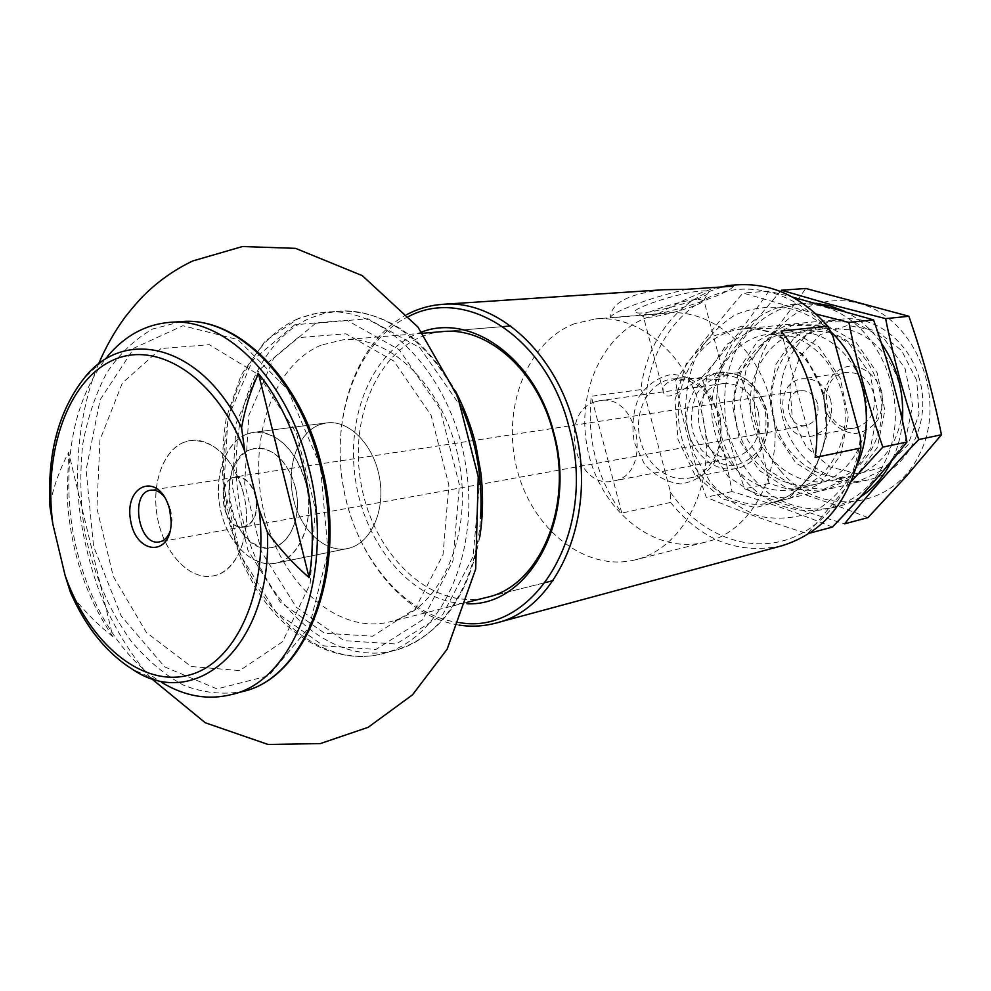 <?xml version="1.0" encoding="UTF-8"?>
<svg xmlns="http://www.w3.org/2000/svg" width="991" height="991" viewBox="0 0 991 991"><rect width="100%" height="100%" fill="white"/><g stroke="black" fill="none" stroke-linecap="round" stroke-linejoin="round"><path stroke-width="0.74" stroke-dasharray="4.96 3.72" d="M112.838 636.618C98.22 625.185 84.867 611.794 72.777 596.458C88.075 629.57 108.007 653.874 132.546 669.371L161.793 682.489C110.001 651.582 72.17 572.934 69.023 495.587C66.942 438.245 79.763 391.841 107.486 356.388L84.074 378.277C59.658 409.605 48.398 450.955 50.293 502.338C54.394 484.314 60.501 467.69 68.639 452.453L67.153 496.268C70.2 549.584 85.424 596.359 112.838 636.618L68.639 452.453M70.658 593.002L72.777 596.458M50.293 502.338L49.946 506.698M407.276 314.358C357.181 340.731 331.118 414.201 342.997 484.748C354.629 555.332 403.077 616.377 459.031 625.098M738.468 284.776C688.126 287.601 647.309 333.806 640.843 389.587L591.255 396.264L621.791 513.078C597.016 478.554 586.833 439.62 591.255 396.264M832.973 336.308C803.379 295.814 755.154 279.796 715.886 294.414C676.531 309.081 649.13 351.446 645.884 398.828L670.511 492.242L670.573 502.437L621.791 513.078M670.573 502.437C701.331 540.454 738.456 554.898 781.924 545.756M727.295 285.519L726.898 285.544C709.866 288.034 686.936 297.498 658.123 313.936L610.431 317.888C610.704 303.073 628.529 293.683 663.92 289.706M718.686 416.208C709.94 390.454 694.555 378.005 672.53 378.872C650.133 381.634 634.674 408.577 639.331 435.396C643.617 462.264 666.968 482.741 689.055 478.108C711.637 474.293 726.601 443.782 718.686 416.208M719.478 379.615L680.594 377.831C667.141 380.779 661.443 385.685 663.475 392.51C668.021 406.434 697.478 375.094 715.304 373.31C720.915 372.938 723.876 373.954 724.198 376.382L719.478 379.615M295.182 486.742C287.105 460.679 273.875 447.882 255.492 448.366C237.159 450.769 225.304 476.968 229.887 503.577C234.173 530.235 253.882 551.182 272.005 547.515C290.809 544.654 302.589 514.577 295.182 486.742M758.177 411.191C751.599 392.015 739.918 382.811 723.145 383.591C682.613 387.679 695.732 466.513 735.409 457.235C754.585 450.744 762.166 435.396 758.177 411.191M255.814 496.268C251.726 482.976 245.037 476.498 235.747 476.807C213.945 479 222.764 531.994 244.108 527.001C254.637 523.149 258.54 512.904 255.814 496.268M255.542 496.367C251.528 483.298 244.95 476.906 235.808 477.216C214.366 479.384 223.037 531.498 244.021 526.593C254.39 522.802 258.23 512.731 255.542 496.367M817.55 403.647C814.379 394.517 808.668 390.206 800.418 390.689C780.945 392.87 787.089 429.722 806.203 425.473C815.667 422.414 819.446 415.13 817.55 403.647M873.616 393.068C868.55 378.636 859.37 371.786 846.091 372.505C814.218 375.874 824.066 435.024 855.307 427.877C870.519 422.884 876.626 411.29 873.616 393.068M881.569 391.061C876.54 376.184 864.263 366.323 850.612 366.026C832.378 367.797 820.238 388.212 825.032 408.366C829.863 422.909 841.743 432.844 855.332 433.513C864.301 432.175 871.77 427.703 877.741 420.097C882.089 411.116 883.365 401.429 881.569 391.061M830.731 400.091C825.528 385.14 816.163 378.017 802.623 378.735C770.193 382.142 780.388 443.361 812.174 436.077C827.658 430.949 833.84 418.958 830.731 400.091M670.511 492.242C696.45 530.866 740.921 551.516 781.887 541.148C822.765 530.817 855.753 488.687 860.361 437.093M640.843 389.587L645.884 398.828M409.01 316.302C358.061 340.57 330.957 414.065 342.886 484.76C354.518 555.505 403.969 616.241 460.035 622.695M421.745 331.985C372.678 348.869 344.707 416.753 355.918 482.592C366.645 548.494 415.105 603.655 466.996 603.73M442.568 331.601L502.982 326.596L442.568 331.601C385.425 336.308 348.163 409.531 360.749 481.787C372.257 554.217 431.234 611.41 486.829 597.35L545.595 582.497L486.829 597.35M770.118 399.509C756.418 345.933 709.928 308.436 667.03 313.007C612.735 317.405 575.721 381.362 586.697 444.154C596.656 507.132 652.4 555.629 705.196 542.188C755.092 531.51 788.254 462.376 770.118 399.509M719.763 415.464L709.16 393.452C698.296 381.77 685.933 375.391 672.059 374.338C658.594 376.865 647.618 384.285 639.133 396.573C633.076 410.869 631.465 426.192 634.314 442.531L644.373 463.937C654.679 475.581 666.708 482.245 680.445 483.93C694.034 482.047 705.344 474.986 714.362 462.772C720.903 448.229 722.712 432.448 719.763 415.464M305.86 483.026C295.207 448.75 277.827 431.853 253.721 432.361C229.305 435.371 213.598 470.118 219.655 505.286C225.316 540.504 251.441 568.289 275.51 563.235C300.137 559.296 315.634 519.718 305.86 483.026M243.427 493.134C232.551 457.631 215.022 440.078 190.842 440.5C166.389 443.522 150.855 479.359 157.111 515.692C162.97 552.098 189.281 580.974 213.399 575.895C238.075 571.993 253.436 531.151 243.427 493.134M919.363 378.996C909.552 341.362 874.719 315.138 842.077 319.077C801.979 322.905 773.76 367.711 781.465 411.723C788.44 455.86 829.665 489.096 868.834 479.718C906.876 472.063 932.407 423.008 919.363 378.996M916.737 380.284L901.55 350.467L876.8 330.895L847.776 325.37L820.387 334.586L799.886 356.314L789.976 386.131L792.305 418.388L806.401 447.127L829.777 466.934L858.156 473.847L886.115 466.129L907.979 444.872L919.029 414.151L916.737 380.284M781.044 331.093L815.135 457.483M733.29 286.188C730.924 292.085 692.622 306.058 658.123 313.936M610.431 317.888C609.626 312.797 649.254 297.746 686.627 289.31M701.541 290.995C706.459 290.685 708.788 291.168 708.503 292.432C708.354 298.427 643.097 316.476 636.111 312.499C626.077 309.997 680.483 291.998 701.541 290.995M698.048 299.282L703.845 300.384C703.858 305.178 649.576 320.18 643.952 316.959L643.419 316.587C639.294 313.676 681.783 300.149 698.048 299.282M170.155 531.114L171.963 520.275L170.799 510.34L164.456 496.887M595.133 401.789C557.487 412.615 575.09 490.31 613.206 481.044C653.131 475.581 639.368 392.907 599.828 400.674L595.133 401.789M574.693 323.636C526.605 341.821 501.372 408.825 516.93 468.904C531.845 529.157 585.433 572.451 635.516 559.791C682.279 548.717 715.056 487.399 704.316 424.569C694.109 361.653 643.233 314.258 595.405 318.941L574.693 323.636M250.574 449.617C211.306 461.992 232.067 557.499 272.005 547.515C289.335 544.393 300.892 518.9 296.383 492.502C292.097 466.067 272.897 445.69 255.492 448.366L250.574 449.617M319.697 424.644C297.857 432.745 286.065 466.526 293.274 498.126C300.211 529.801 324.875 553.263 347.556 548.543C370.126 544.282 385.388 511.988 379.677 478.628C374.264 445.219 349.365 419.627 326.634 422.909L319.697 424.644C297.857 432.745 286.065 466.526 293.274 498.126C300.211 529.801 324.875 553.263 347.556 548.543C370.126 544.282 385.388 511.988 379.677 478.628C374.264 445.219 349.365 419.627 326.634 422.909L319.697 424.644M321.158 345.128C271.361 365.927 246.858 443.25 264.201 513.115C280.887 583.191 337.299 635.033 389.686 621.877C438.604 610.481 472.348 539.438 459.713 465.299C447.647 391.073 392.696 334.797 342.713 339.863L321.158 345.128M246.747 434.132C224.846 442.469 213.226 477.538 220.659 510.427C227.806 543.402 252.717 567.979 275.51 563.235C298.192 558.974 313.391 525.453 307.445 490.656C301.797 455.823 276.551 429.041 253.721 432.361L246.747 434.132M183.868 442.308C161.967 450.843 150.521 487.002 158.139 521.018C165.472 555.109 190.557 580.664 213.399 575.895C236.118 571.646 251.219 537.072 245.062 501.05C239.203 464.977 213.722 437.167 190.842 440.5L183.868 442.308M857.351 464.432C847.132 484.252 833.443 499.6 816.287 510.452C797.928 518.058 779.05 520.015 759.651 516.323C740.884 509.461 724.409 498.039 710.225 482.072L694.158 454.027L685.908 422.129C684.508 399.844 687.581 378.661 695.112 358.581C705.097 340.037 718.45 325.482 735.161 314.89C753.259 307.309 772.212 305.377 792.007 309.093C806.092 313.057 818.925 320.514 830.532 331.452M788.279 329.024L818.739 346.726L840.294 378.265L848.185 417.161L840.69 455.055L819.619 483.98L789.691 498.238L757.136 495.475L728.311 476.844L708.466 446.247L701.083 409.481L707.5 373.273L726.713 344.335L755.415 328.38L788.279 329.024M816.163 314.048L742.99 293.026C716.481 323.636 693.948 352.957 675.428 380.978C682.39 420.134 692.659 458.883 706.236 497.247C735.173 509.547 768.966 521.687 807.64 533.678L851.616 481.056M744.278 479.285C716.468 446.953 708.652 396.041 725.561 357.057C742.346 318.061 782.89 295.615 822.431 306.417C879.599 320.626 913.913 404.477 884.765 462.091C856.918 520.349 783.249 526.32 744.278 479.285M832.428 527.076C801.186 514.218 767.728 502.387 732.039 491.573C725.003 452.837 714.883 414.82 701.69 377.521C726.477 349.327 748.849 320.539 768.805 291.156L792.602 297.127M818.715 325.89L848.754 343.134L869.974 373.892L877.679 411.847L870.222 448.873L849.361 477.166L819.768 491.164L787.61 488.563L759.143 470.415L739.571 440.549L732.337 404.625L738.753 369.222L757.818 340.916L786.235 325.296L818.715 325.89M791.053 336.246C820.808 344.633 844.605 378.488 845.236 414.597C846.066 450.719 823.794 482.654 794.683 489.108C758.14 497.643 719.639 465.51 712.925 423.132C705.555 380.866 731.556 338.005 768.88 334.227L791.053 336.246M813.239 333.818C842.722 342.044 866.233 375.292 866.828 410.77C867.596 446.26 845.496 477.687 816.621 484.091C780.388 492.552 742.234 461.026 735.644 419.354C728.373 377.794 754.262 335.602 791.264 331.861L813.239 333.818M732.039 491.573L706.236 497.247M809.758 533.108L807.64 533.678M768.805 291.156L742.99 293.026M701.69 377.521L675.428 380.978M844.097 311.124C858.627 318.173 871.027 328.839 881.309 343.109M902.454 420.89C901.29 435.198 897.722 448.465 891.776 460.704M860.262 497.123C831.722 514.552 796.541 512.508 768.644 493.221C748.131 476.696 734.244 454.894 726.998 427.815C721.894 400.203 724.954 374.239 736.164 349.922C752.764 319.659 783.101 301.326 815.915 303.258M826.085 325.122L856.026 342.254L877.171 372.839L884.839 410.559L877.382 447.362L856.583 475.519L827.076 489.455L795.005 486.878L766.625 468.854L747.115 439.174L739.93 403.448L746.347 368.243L765.374 340.099L793.717 324.553L826.085 325.122M781.441 290.239C755.365 319.982 733.067 348.51 714.561 375.824C721.473 413.854 731.507 451.512 744.675 488.798C773.339 500.628 806.637 512.31 844.555 523.843M781.069 471.456C753.693 440.103 746.099 390.553 762.884 352.61C779.545 314.642 819.582 292.803 858.479 303.258C914.718 316.996 948.251 398.308 919.475 454.336C891.987 510.997 819.408 517.104 781.069 471.456M867.943 517.624C837.085 505.261 804.122 493.865 769.053 483.435C762.079 445.789 752.181 408.825 739.385 372.542C763.788 345.091 785.925 317.058 805.794 288.468M854.775 322.162L884.306 338.872L905.117 368.714L912.612 405.554L905.192 441.528L884.616 469.09L855.456 482.778L823.769 480.35L795.736 462.797L776.498 433.798L769.45 398.877L775.866 364.428L794.745 336.866L822.79 321.641L854.775 322.162M828.625 332.146C857.896 340.247 881.222 373.062 881.779 408.106C882.51 443.163 860.535 474.243 831.833 480.61C795.823 489.021 757.917 457.916 751.401 416.728C744.216 375.651 769.995 333.942 806.785 330.226L828.625 332.146M849.535 329.867C878.546 337.807 901.599 370.052 902.107 404.501C902.789 438.963 880.974 469.561 852.52 475.878C816.832 484.215 779.26 453.68 772.856 413.16C765.783 372.74 791.425 331.675 827.906 327.996L849.535 329.867M769.053 483.435L744.675 488.798M739.385 372.542L714.561 375.824M765.671 408.602C757.149 383.752 742.048 371.761 720.37 372.641C698.308 375.378 682.972 401.454 687.481 427.369C691.619 453.358 714.573 473.054 736.325 468.495C758.573 464.717 773.376 435.198 765.671 408.602M823.917 393.7L805.683 356.958L776.25 332.889L741.999 326.101L709.965 337.349L686.218 363.796L674.945 400.042L677.943 439.273L694.617 474.355L722.067 498.783L755.402 507.652L788.279 498.646L813.983 472.918L826.878 435.322L823.917 393.7M764.879 409.097L756.022 390.95C746.917 381.312 736.524 376.06 724.817 375.18C713.421 377.261 704.106 383.406 696.859 393.6C691.668 405.468 690.256 418.19 692.622 431.742L701.095 449.48C709.804 459.093 719.974 464.556 731.581 465.857C743.052 464.209 752.603 458.313 760.221 448.167C765.746 436.127 767.307 423.107 764.879 409.097M320.366 465.795L287.588 389.364L237.852 339.579L182.852 325.742L134.033 348.101L100.103 399.831L86.093 470.093L93.588 546.375L121.187 615.981L164.679 666.881L217.079 688.918L268.871 675.676L309.13 627.117L328.071 551.714L320.366 465.795M181.341 321.592L152.738 328.962C135.061 338.984 119.762 353.527 106.879 372.616C95.656 393.799 87.629 417.632 82.773 444.104C79.85 471.493 80.271 499.414 84.049 527.856C92.312 570.977 107.932 608.623 130.899 640.818C147.052 660.068 164.741 674.933 183.954 685.413C203.663 692.969 223.322 694.988 242.931 691.47M822.988 394.22C812.496 353.415 775.953 324.899 742.024 329.037C700.34 333.026 671.452 381.201 679.739 428.657C687.283 476.25 730.231 512.458 770.948 502.722C810.514 494.843 836.912 441.974 822.988 394.22M294.699 324.788L252.705 360.117L227.93 417.88L223.855 487.015L240.726 555.617L275.82 612.042L323.648 645.884L375.961 649.439L422.538 619.809L452.937 561.067L459.44 484.995L439.967 408.713L399.187 349.687L346.912 320.242L294.699 324.788M297.548 318.966C237.629 345.252 209.374 439.347 230.754 523.496C251.342 607.879 319.449 670.523 382.86 653.639C440.735 639.22 480.821 553.845 465.597 464.321C450.992 374.697 385.4 306.925 325.977 312.041L311.459 314.271L297.548 318.966M462.264 408.54C436.288 345.933 384.595 307.321 338.538 311.211L324.045 313.429L310.146 318.099C250.265 344.211 221.91 437.712 243.191 521.291C263.693 605.105 331.688 667.228 395.013 650.356C439.843 639.096 476.237 585.83 480.524 518.182M315.671 323.277L273.677 358.234L248.84 415.365L244.653 483.744L261.389 551.566L296.359 607.297L344.038 640.644L396.227 644.026L442.729 614.631L473.116 556.533L479.718 481.378L460.431 406.062L419.874 347.791L367.785 318.743L315.671 323.277M297.932 337.683L259.147 369.977L236.18 423.132L232.365 486.94L247.961 550.278L280.428 602.268L324.553 633.237L372.653 636.21L415.291 608.734L443.014 554.762L448.886 485.082L431.097 415.266L393.836 361.071L345.946 333.818L297.932 337.683M160.926 348.572L122.339 383.059L99.955 439.93L96.907 508.309L113.284 576.378L146.457 632.58L191.176 666.534L239.723 670.573L282.584 641.722L310.133 583.947L315.349 508.804L296.495 433.178L258.081 374.363L209.312 344.67L160.926 348.572M689.055 478.108L736.325 468.495C758.809 464.692 773.884 435.21 766.167 408.565C757.582 383.666 742.321 371.699 720.37 372.641L715.304 373.297M680.594 377.819L672.53 378.872M723.145 383.591L599.828 400.674M735.409 457.235L613.206 481.044M800.418 390.689L235.747 476.807M806.203 425.473L244.108 527.001M846.091 372.505L802.623 378.735M855.307 427.877L812.174 436.077M667.03 313.007L595.405 318.941M705.196 542.188L635.516 559.791M253.721 432.361L326.634 422.909L253.721 432.361M275.51 563.235L347.556 548.543L275.51 563.235M842.077 319.077L742.024 329.037C775.383 324.899 811.963 353.168 822.542 394.245C836.54 442.358 809.882 495.104 770.948 502.722L868.834 479.718M724.186 376.382L703.759 299.889M663.487 392.51L643.419 316.587M703.845 300.384L708.503 292.432M643.952 316.959L636.111 312.499M235.808 477.216L150.88 490.186M244.021 526.593L159.477 541.854M169.684 506.55L168.371 505.175M171.963 520.275L171.17 521.997M479.755 536.998C467.554 598.75 439.31 636.532 395.013 650.356L382.86 653.639C335.974 665.989 285.222 637.064 254.439 586.077L241.42 560.856L226.629 514.193C221.303 481.242 221.228 449.01 226.394 417.496L241.222 374.945L265.167 341.065L298.687 318.322L317.355 313.032L338.538 311.211C384.917 309.935 423.888 336.519 455.439 390.974M422.674 333.249L342.713 339.863M467.467 602.231L389.686 621.877M150.694 677.98C133.166 657.442 118.474 634.5 106.632 609.168C91.655 576.328 81.881 534.223 79.342 507.169C73.507 456.888 83.157 399.113 98.456 364.254M794.683 489.108L816.621 484.091M768.88 334.227L791.264 331.861M831.833 480.61L852.52 475.878M806.785 330.226L827.906 327.996"/><path stroke-width="1.49" d="M70.708 592.977C86.093 627.625 106.706 653.081 132.546 669.371C196.23 712.938 272.859 644.807 267.372 532.117C280.094 549.398 294.017 564.585 309.142 577.642C320.799 508.408 299.344 422.984 258.478 373.681C250.76 390.02 245.124 408.032 241.569 427.716C201.569 344.757 124.395 326.002 84.074 378.277C58.543 411.017 47.196 453.828 49.996 506.686M161.793 682.489C184.896 696.4 208.197 700.414 231.708 694.505C295.38 680.867 336.209 570.915 308.659 467.009C287.551 378.896 224.387 316.897 169.734 322.36C145.578 324.391 124.829 335.738 107.486 356.388M267.372 532.117L258.985 508.891L244.827 451.586L241.569 427.716M49.946 506.698L52.82 523.954L65.146 575.61L70.658 593.002M169.746 509.82L168.371 505.175C156.863 471.704 124.197 485.54 130.539 520.126C135.742 554.886 171.133 557.4 171.17 521.997L169.746 509.82M459.031 625.098C471.468 626.981 483.732 626.312 495.834 623.091C557.958 609.18 598.775 514.218 574.322 426.291C555.716 351.644 496.218 299.294 442.754 304.324C430.255 305.191 418.437 308.535 407.276 314.358M781.044 331.093C794.906 347.965 804.927 367.599 811.109 390.008C817.08 412.491 818.417 434.987 815.135 457.483L860.882 447.994L860.361 437.093L832.973 336.308L827.807 326.225L781.044 331.093M827.807 326.225C801.905 296.99 772.125 283.166 738.468 284.776L727.295 285.519M495.834 623.091L781.924 545.756C824.178 532.551 850.501 499.96 860.882 447.994M442.754 304.324L663.92 289.706L686.627 289.31L733.29 286.188L726.898 285.544M460.035 622.695C534.322 635.689 598.453 531.151 569.131 427.592C547.193 337.609 466.241 286.102 409.01 316.302M466.996 603.73C529.12 607.136 577.815 518.169 553.771 432.708C535.697 358.792 471.394 312.846 421.745 331.985M467.467 602.231L486.829 597.35C539.377 586.412 573.801 506.797 553.374 433.253C537.853 370.646 487.671 326.621 442.568 331.601L422.674 333.249M164.456 496.887C160.245 491.821 155.711 489.591 150.88 490.186C129.412 492.304 138.492 546.797 159.477 541.854C164.258 540.851 167.813 537.271 170.155 531.114M258.478 373.681L309.142 577.642M830.532 331.452C864.363 362.619 876.341 421.77 857.351 464.432M851.616 481.056L882.845 447.102C868.413 405.815 857.091 364.254 848.878 322.422L816.163 314.048M792.602 297.127L873.554 319.895C887.564 359.944 898.701 400.661 906.963 442.023C884.22 470.626 859.383 498.969 832.428 527.076L809.758 533.108M906.963 442.023L882.845 447.102M873.554 319.895L848.878 322.422M815.915 303.258L829.814 305.773L844.097 311.124M881.309 343.109C897.227 366.236 904.275 392.163 902.454 420.89M891.776 460.704C884.046 476.237 873.542 488.377 860.262 497.123M844.555 523.843C865.589 497.371 890.314 469.263 918.756 439.546C904.783 399.497 893.733 359.2 885.62 318.644L830.272 304.373L781.441 290.239L805.794 288.468L908.858 316.265C922.423 355.15 933.287 394.653 941.45 434.764L906.208 476.361L867.943 517.624L844.555 523.843M941.45 434.764L918.756 439.546M908.858 316.265L885.62 318.644M65.146 575.61C88.682 642.552 141.18 687.643 188.724 675.181C236.304 663.388 269.465 590.017 258.985 508.891M244.827 451.586C216.818 377.212 156.912 339.195 112.355 360.451C67.524 381.176 43.319 452.255 52.82 523.954M320.056 465.262C299.047 377.72 235.994 316.154 181.341 321.592C237.196 316.154 300.496 377.893 321.456 465.188C348.782 568.041 307.879 677.287 242.931 691.47C306.591 677.794 347.469 568.475 320.056 465.262M480.524 518.182C482.89 480.226 476.795 443.671 462.264 408.54M510.638 325.965L502.982 326.596L510.638 325.965M553.04 580.615L545.595 582.497L553.04 580.615M181.341 321.592L169.734 322.36M242.931 691.47L231.708 694.505M479.755 536.998C483.063 516.113 483.422 494.62 480.808 472.534L475.754 444.724C471.369 426.725 464.593 408.812 455.439 390.974M98.456 364.254C105.616 347.284 114.522 331.514 125.188 316.959C134.726 304.993 142.345 296.47 148.018 291.404C161.372 278.966 176.287 268.809 192.774 260.955L242.51 246.524L295.541 248.357L362.297 275.647L417.942 327.042L457.644 396.338L478.244 476.869L475.705 568.958L447.152 649.179L412.491 694.852L368.132 727.332L320.316 743.584L268.103 744.476L205.261 722.761L150.694 677.98"/></g></svg>
